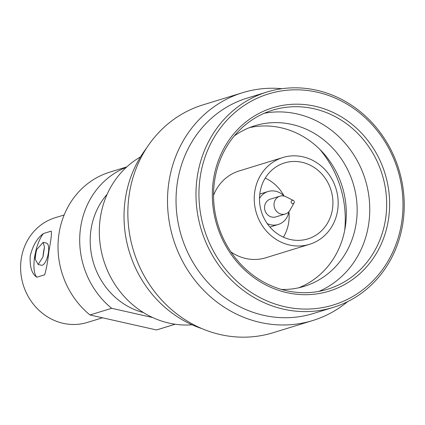 <?xml version="1.0" encoding="UTF-8"?>
<svg xmlns="http://www.w3.org/2000/svg" width="425" height="425" viewBox="0 0 425 425"><rect width="100%" height="100%" fill="white"/><g stroke="black" fill="none" stroke-linecap="round" stroke-linejoin="round"><path stroke-width="0.64" d="M140.494 156.91A89.68 82.216 72.9 0 0 100.369 217.536A89.68 82.216 72.9 0 0 169.023 323.106A89.68 82.216 72.9 0 0 192.132 324.806M34.871 255.457A24.692 8.734 -77.3 0 0 34.606 257.077A24.692 8.734 -77.3 0 0 36.826 277.217C31.848 273.976 29.638 266.932 30.202 256.089C32.805 245.528 37.214 238.011 43.435 233.543A24.692 8.734 -77.3 0 0 35.525 252.2M35.206 259.239L34.983 254.453L36.656 249.624L43.164 242.346L44.46 247.228A54.777 50.214 72.9 0 0 43.531 251.988A54.777 50.214 72.9 0 0 43.005 256.843L38.17 264.499L35.206 259.239A54.777 50.214 -107.1 0 1 35.727 254.389A54.777 50.214 -107.1 0 1 36.656 249.624M44.46 247.228L43.005 256.843M146.434 148.282A112.668 103.286 72.9 0 0 125.343 198.677A112.668 103.286 72.9 0 0 201.896 328.61M284.755 306.707A110.399 101.208 72.9 0 0 401.71 222.142A110.399 101.208 72.9 0 0 317.199 92.183A110.399 101.208 72.9 0 0 200.239 176.747A110.399 101.208 72.9 0 0 284.755 306.707M283.555 309.177A112.668 103.286 72.9 0 0 333.227 307.402A112.668 103.286 72.9 0 0 402.916 222.875A112.668 103.286 72.9 0 0 266.99 92.018A112.668 103.286 72.9 0 0 197.301 176.545A112.668 103.286 72.9 0 0 283.555 309.177M388.503 219.167A95.928 87.938 -107.1 0 1 286.88 292.639A95.928 87.938 -107.1 0 1 213.446 179.722A95.928 87.938 -107.1 0 1 315.068 106.245A95.928 87.938 -107.1 0 1 388.503 219.167M385.565 218.965A93.654 85.855 -107.1 0 1 327.638 289.228A93.654 85.855 -107.1 0 1 286.349 290.7A93.654 85.855 -107.1 0 1 214.652 180.455A93.654 85.855 -107.1 0 1 272.579 110.192A93.654 85.855 -107.1 0 1 385.565 218.965M293.346 200.451A1.705 1.562 -107.1 0 0 291.183 201.625A1.705 1.562 72.9 0 0 294.1 202.9A1.705 1.562 72.9 0 0 294.291 202.327A1.705 1.562 -107.1 0 0 293.346 200.451L285.919 196.743A9.307 8.532 -107.1 0 0 279.873 196.196A9.307 8.532 -107.1 0 0 274.114 203.177A9.307 8.532 72.9 0 0 285.345 213.988A9.307 8.532 72.9 0 0 290.036 210.141L294.1 202.9M285.345 213.988L275.883 216.899A9.307 8.532 72.9 0 1 264.653 206.088A9.307 8.532 -107.1 0 1 270.412 199.107L279.873 196.196M267.219 223.582A17.255 15.821 72.9 0 0 278.216 224.496A17.255 15.821 72.9 0 0 288.857 211.772M259.489 198.448A17.255 15.821 -107.1 0 1 268.074 191.51A17.255 15.821 -107.1 0 1 284.022 196.058M254.772 191.574A45.406 41.629 -107.1 0 1 282.859 157.51A45.406 41.629 -107.1 0 1 337.641 210.248A45.406 41.629 72.9 0 1 309.554 244.311A45.406 41.629 72.9 0 1 254.772 191.574M282.859 157.51L239.078 170.972A45.406 41.629 72.9 0 0 213.552 195.367M230.95 251.945A45.406 41.629 72.9 0 0 265.774 257.778L309.554 244.311M259.951 192.743A39.732 36.422 72.9 0 0 307.886 238.887A39.732 36.422 72.9 0 0 332.462 209.079A39.732 36.422 -107.1 0 0 284.527 162.934A39.732 36.422 -107.1 0 0 259.951 192.743M283.401 237.171A39.732 36.422 72.9 0 0 288.681 222.546A39.732 36.422 72.9 0 0 288.899 211.724M284.086 196.074A39.732 36.422 72.9 0 0 265.232 178.112M319.818 149.366A100.465 92.103 -107.1 0 1 344.707 230.276M298.727 287.783A84.007 77.01 72.9 0 0 345.334 226.647A84.007 77.01 -107.1 0 0 249.47 127.633M234.249 135.968A84.007 77.01 -107.1 0 1 254.825 125.747A84.007 77.01 -107.1 0 1 356.171 223.316A84.007 77.01 72.9 0 1 304.215 286.338A84.007 77.01 72.9 0 1 281.451 289.441M319.042 291.353A93.654 85.855 72.9 0 0 368.661 224.166A93.654 85.855 -107.1 0 0 264.27 113.268M333.227 307.402L313.289 313.533A112.668 103.286 72.9 0 1 177.358 182.681A112.668 103.286 -107.1 0 1 247.047 98.154L266.99 92.018M312.715 320.54L273.052 332.738A119.197 109.273 72.9 0 1 129.248 194.299A119.197 109.273 -107.1 0 1 202.975 104.879L242.638 92.677A119.197 109.273 -107.1 0 0 168.911 182.102A119.197 109.273 72.9 0 0 312.715 320.54A119.197 109.273 72.9 0 0 347.544 301.686M242.638 92.677A119.197 109.273 -107.1 0 1 282.041 88.703M38.17 264.499L41.538 265.253A11.353 4.016 -77.3 0 0 48.365 252.848A11.353 4.016 -77.3 0 0 46.527 243.105L43.164 242.346M43.435 233.543L51.234 231.142C51.797 233.389 51.069 239.774 49.056 250.288C47.839 261.152 46.362 269.328 44.63 274.821L36.826 277.217M102.505 317.788L87.332 322.458A54.772 50.214 72.9 0 1 21.25 258.841A54.772 50.214 -107.1 0 1 55.128 217.749L64.159 214.97M175.18 324.238L158.281 329.439A82.301 75.448 -107.1 0 1 156.506 329.959L89.978 314.967A82.301 75.448 -107.1 0 1 58.841 234.828A82.301 75.448 -107.1 0 1 109.889 172.104L126.793 166.908M126.427 167.243A82.301 75.448 72.9 0 0 80.166 231.067A82.301 75.448 72.9 0 0 111.653 308.3L89.978 314.967M175.121 324.233L156.506 329.959M111.653 308.3L152.681 317.544M143.48 312.593A70.948 65.041 72.9 0 1 91.019 229.516A70.948 65.041 -107.1 0 1 107.116 194.352M259.776 194.06L268.074 191.51M269.918 227.046L278.216 224.496"/></g></svg>
